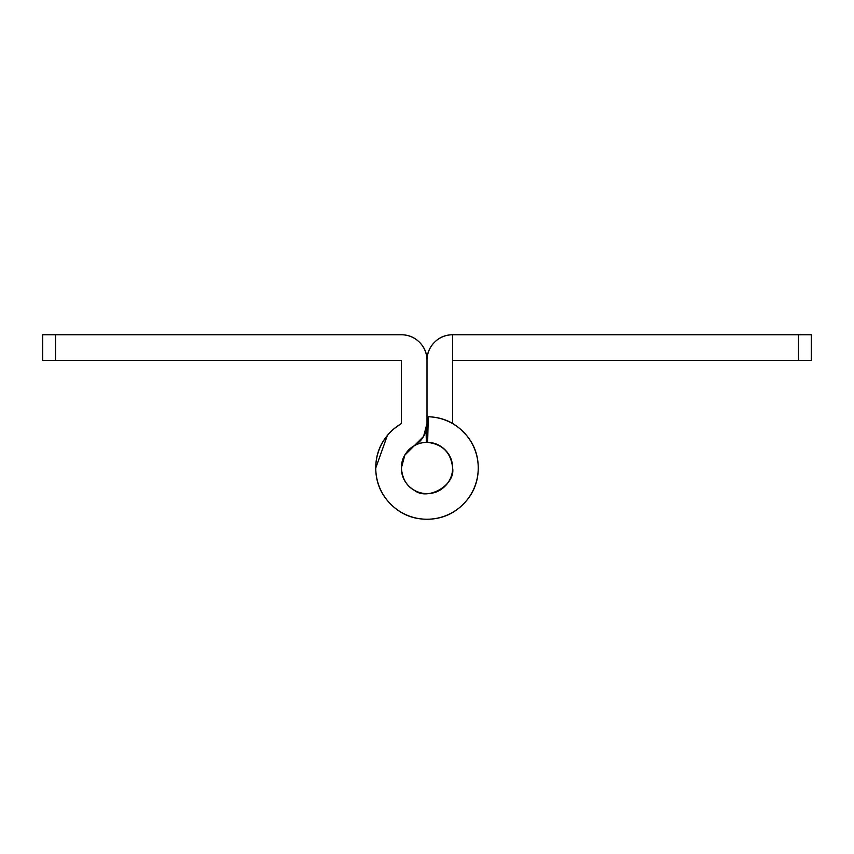 <?xml version="1.0" encoding="UTF-8"?>
<svg xmlns="http://www.w3.org/2000/svg" width="854" height="854" viewBox="0 0 854 854"><rect width="100%" height="100%" fill="white"/><g stroke="black" fill="none" stroke-linecap="round" stroke-linejoin="round"><path stroke-width="1.28" d="M463.679 432.22C473.383 442.169 478.24 454.093 478.24 467.992C478.24 454.093 473.383 442.169 463.679 432.22C473.383 442.169 478.24 454.093 478.24 467.992C478.24 454.093 473.383 442.169 463.679 432.22C453.976 422.26 442.18 417.115 428.281 416.773L427.64 442.383L428.281 416.773A51.24 51.24 0 0 1 478.24 467.992A51.24 51.24 0 0 1 427 519.232A51.24 51.24 0 0 1 401.38 423.616L401.38 360.388L401.38 423.616C393.448 428.196 387.204 434.44 382.624 442.372C378.044 450.304 375.76 458.844 375.76 467.992C375.76 458.844 378.044 450.304 382.624 442.372C378.044 450.304 375.76 458.844 375.76 467.992C375.76 458.844 378.044 450.304 382.624 442.372M427.64 442.383C442.756 444.293 451.083 452.833 452.62 467.992C455.694 485.093 427.459 501.394 414.19 490.175C406.643 486.15 402.373 478.752 401.38 467.992C402.373 457.232 406.643 449.834 414.19 445.809L404.817 455.182L401.38 467.992C401.38 475.07 403.878 481.101 408.885 486.107C413.891 491.114 419.922 493.612 427 493.612C434.078 493.612 440.109 491.114 445.115 486.107C450.122 481.101 452.62 475.07 452.62 467.992C452.62 461.043 450.197 455.075 445.34 450.101C440.493 445.126 434.59 442.553 427.64 442.383M401.38 334.768C408.458 334.768 414.489 337.266 419.495 342.273C424.502 347.279 427 353.31 427 360.388A25.62 25.62 0 0 0 401.38 334.768L42.7 334.768L42.7 360.388L55.51 360.388L55.51 334.768L42.7 334.768L42.7 360.388L401.38 360.388L55.51 360.388L55.51 334.768L401.38 334.768C408.458 334.768 414.489 337.266 419.495 342.273C424.502 347.279 427 353.31 427 360.388L427 442.372C419.922 442.372 413.891 444.87 408.885 449.877C403.878 454.883 401.38 460.914 401.38 467.992A25.62 25.62 0 0 1 427 442.372A25.62 25.62 0 0 1 452.62 467.992A25.62 25.62 0 0 1 427 493.612A25.62 25.62 0 0 1 401.38 467.992C401.38 475.07 403.878 481.101 408.885 486.107C413.891 491.114 419.922 493.612 427 493.612C434.078 493.612 440.109 491.114 445.115 486.107C450.122 481.101 452.62 475.07 452.62 467.992C452.62 460.914 450.122 454.883 445.115 449.877C440.109 444.87 434.078 442.372 427 442.372L427 360.388A25.62 25.62 0 0 1 452.62 334.768L452.62 360.388L798.49 360.388L452.62 360.388L452.62 423.616M427 423.616A25.62 25.62 0 0 1 414.19 445.809L423.563 436.426L427 423.616M478.24 467.992C478.24 482.136 473.233 494.22 463.231 504.223C453.228 514.225 441.144 519.232 427 519.232C412.856 519.232 400.772 514.225 390.769 504.223C380.767 494.22 375.76 482.136 375.76 467.992C375.76 454.093 380.617 442.169 390.321 432.22C380.617 442.169 375.76 454.093 375.76 467.992L387.342 435.519M426.359 442.383L426.061 430.533L426.359 442.383M427 360.388C427 353.31 429.498 347.279 434.505 342.273C439.511 337.266 445.542 334.768 452.62 334.768L811.3 334.768L811.3 360.388L798.49 360.388L798.49 334.768L798.49 360.388L811.3 360.388L811.3 334.768L452.62 334.768L452.62 423.477M466.658 435.519L460.231 428.954M401.38 423.477L393.769 428.954M390.321 432.22C380.617 442.169 375.76 454.093 375.76 467.992M408.767 449.983L410.379 448.478"/></g></svg>
